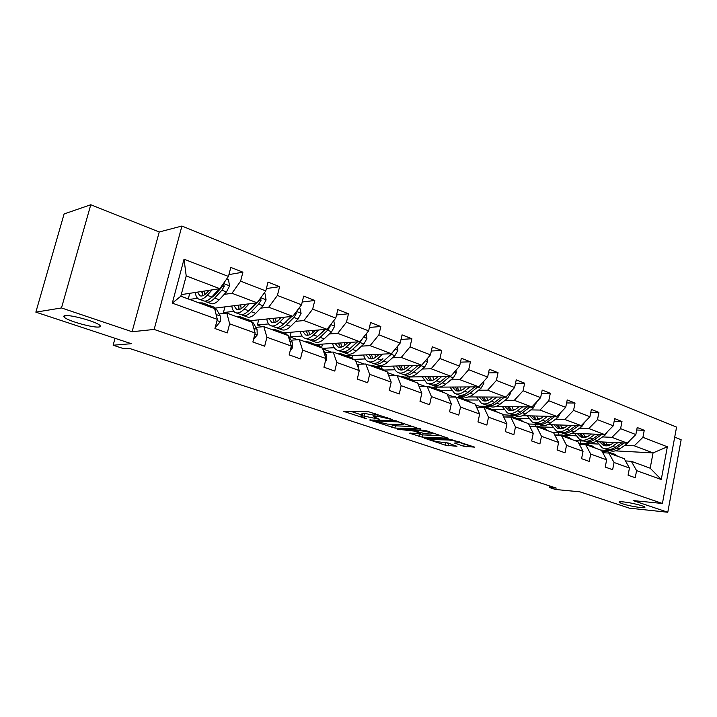<?xml version="1.0" encoding="UTF-8"?>
<svg xmlns="http://www.w3.org/2000/svg" width="717" height="717" viewBox="0 0 717 717"><rect width="100%" height="100%" fill="white"/><g stroke="black" fill="none" stroke-linecap="round" stroke-linejoin="round"><path stroke-width="1.08" d="M623.485 501.918C620.071 501.595 618.654 501.757 619.228 502.393C623.243 504.427 630.288 506.139 640.362 507.546C643.875 507.887 645.354 507.735 644.798 507.089C643.749 505.772 630.584 502.572 623.485 501.918M64.987 315.659C63.499 315.901 63.347 316.511 64.53 317.479C68.715 321.216 93.318 327.983 98.991 326.997C100.622 326.782 100.846 326.172 99.645 325.168C95.746 321.494 70.311 314.494 64.987 315.659M392.414 419.624L368.61 411.737L343.613 411.361L366.611 418.809L360.866 416.29L362.085 415.708L379.311 419.212L373.593 416.676L376.981 416.129L392.414 419.624M35.85 312.155L64.1 213.944L90.781 204.748L61.483 307.943L35.85 312.155L131.354 343.694L113.143 345.227L123.933 348.749L129.239 348.345L556.267 488.107L549.222 487.443L555.496 489.487L579.883 491.817L629.392 508.174L667.787 512.252L681.15 439.718L674.706 437.155M463.729 446.252L474.815 447.175L450.805 439.422L424.643 438.248L445.257 445.176L456.953 446.315L448.25 443.016L440.847 442.138C436.357 441.609 432.925 440.74 430.55 439.521L448.717 439.996C453.314 440.525 456.81 441.403 459.203 442.649L454.497 443.07L463.729 446.252L464.213 444.011L467.645 444.674M61.483 307.943L132.098 331.738L154.146 329.444L662.418 503.477L633.165 500.583L667.787 512.252M420.279 429.142L395.013 420.628L369.613 419.992L394.933 428.085L420.368 428.757M426.669 430.863L448.268 438.23L422.089 437.101L409.461 433.211L420.52 433.364L413.817 431.034L397.335 429.214L423.424 430.2L426.669 430.863M625.466 460.932L631.336 461.3L650.176 468.21L661.262 479.53L636.588 470.63L635.235 477.737L628.083 475.192L629.445 468.049L614.039 462.492L612.641 469.716L605.229 467.081L606.645 459.83L590.7 454.076L589.249 461.407L581.577 458.683L583.046 451.307L566.52 445.347L565.023 452.812L557.073 449.989L558.588 442.488L541.469 436.312L539.91 443.895L531.664 440.973L533.242 433.346L515.487 426.938L513.865 434.654L505.315 431.616L506.955 423.855L488.519 417.204L486.843 425.056L477.961 421.91L479.664 414.014L460.52 407.104L458.772 415.089L449.541 411.818L451.316 403.788L431.419 396.609L429.6 404.738L420.001 401.332L421.847 393.149L401.153 385.683L399.261 393.965L389.277 390.424L391.195 382.098L369.649 374.319L367.678 382.753L357.281 379.069L359.28 370.581L336.829 362.479L334.776 371.074L323.941 367.229L326.02 358.581L302.619 350.138L300.468 358.903L289.166 354.888L291.344 346.069L266.912 337.259L264.672 346.194L252.868 342L255.144 333.011L229.628 323.806L227.28 332.921L214.939 328.538L217.323 319.361L172.304 303.121L184.027 259.195L228.454 276.439L230.793 267.405L242.902 272.182L240.598 281.154L265.783 290.932L268.024 282.077L279.621 286.648L277.407 295.44L301.525 304.806L303.667 296.121L314.781 300.495L312.666 309.126L335.78 318.097L337.832 309.583L348.48 313.777L346.454 322.238L368.637 330.851L370.599 322.489L380.826 326.513L378.881 334.83L400.167 343.093L402.058 334.884L411.881 338.747L410.016 346.911L430.469 354.852L432.288 346.786L441.726 350.505L439.933 358.527L459.597 366.163L461.345 358.24L470.424 361.816L468.703 369.694L487.632 377.043L489.308 369.255L498.055 372.697L496.397 380.44L514.627 387.521L516.24 379.867L524.665 383.183L523.069 390.792L540.636 397.612L542.195 390.084L550.306 393.283L548.774 400.767L565.713 407.346L567.219 399.943L575.043 403.026L573.564 410.393L589.912 416.738L591.364 409.452L598.919 412.436L597.494 419.678L613.277 425.808L614.675 418.638L621.98 421.515L620.599 428.649L635.845 434.565L637.198 427.511L644.251 430.29L642.916 437.316L667.357 446.799L661.262 479.53M631.336 461.3L636.588 470.63M154.146 329.444L181.921 226.043L676.57 427.117L662.418 503.477M602.549 436.931L611.942 437.325L627.214 443.115L595.567 441.645M583.925 441.018L575.097 440.695M588.03 436.33L584.463 436.178M575.652 435.811L563.042 435.282M627.214 443.115L635.845 434.565M611.942 437.325L620.599 428.649M602.791 452.723L608.867 453.072L624.22 458.692L629.445 468.049M608.867 453.072L614.039 462.492M579.453 428.228L588.8 428.551L604.61 434.547L572.094 433.265M561.617 432.853L552.744 432.503M564.53 427.726L561.465 427.619M552.466 427.314L540.179 426.893M604.61 434.547L613.277 425.808M588.8 428.551L597.494 419.678M579.309 444.235L585.628 444.549L601.509 450.375L606.645 459.83M585.628 444.549L590.7 454.076M555.558 419.23L564.853 419.472L581.218 425.674L547.734 424.616M538.557 424.33L528.635 424.007M540.179 418.827L537.678 418.764M528.474 418.522L516.491 418.208M581.218 425.674L589.912 416.738M564.853 419.472L573.564 410.393M554.994 435.461L561.554 435.73L578.001 441.762L583.046 451.307M561.554 435.73L566.52 445.347M530.804 409.9L540.035 410.061L556.992 416.496L522.442 415.69M514.618 415.502L502.635 414.758M514.94 409.631L513.058 409.595M503.639 409.434L492.104 409.237M556.992 416.496L565.713 407.346M540.035 410.061L548.774 400.767M529.8 426.364L536.621 426.597L553.658 432.844L558.588 442.488M536.621 426.597L541.469 436.312M505.153 400.238L514.304 400.31L531.889 406.978L496.11 406.467M489.828 406.378L479.306 406.225L475.479 404.818M488.752 400.113L487.569 400.104M477.925 400.032L466.794 399.943M531.889 406.978L540.636 397.612M514.304 400.31L523.069 390.792M503.666 416.944L510.764 417.124L528.438 423.595L533.242 433.346M510.764 417.124L515.487 426.938M478.553 390.218L487.623 390.191L505.861 397.11L468.559 396.94M464.141 396.922L458.333 396.895M455.546 396.886L453.771 396.877L447.274 394.502M451.271 390.299L440.596 390.326M505.861 397.11L514.627 387.521M487.623 390.191L496.397 380.44M476.545 407.175L483.939 407.292L502.276 414.014L506.955 423.855M483.939 407.292L488.519 417.204M450.957 379.822L459.92 379.687L478.857 386.866L432.019 387.171M423.639 380.216L413.126 380.368M425.414 386.499L417.975 383.774M478.857 386.866L487.632 377.043M459.92 379.687L468.703 369.694M448.385 397.048L456.093 397.084L475.129 404.065L479.664 414.014M456.093 397.084L460.52 407.104M422.295 369.022L431.141 368.78L450.814 376.237L404.54 377.088M394.959 369.766L384.16 370.062M395.372 375.502L387.503 372.625M450.814 376.237L459.597 366.163M431.141 368.78L439.933 358.527M419.113 386.544L427.171 386.49L446.942 393.732L451.316 403.788M427.171 386.49L431.419 396.609M392.513 357.801L401.224 357.442L421.686 365.195L376.067 366.638M379.221 354.27L377.088 356.179C374.113 358.742 371.424 359.486 369.022 358.392L369.945 358.733M365.177 358.93L353.839 359.405M364.102 364.057L355.784 361.01M421.686 365.195L430.469 354.852M401.224 357.442L410.016 346.911M388.677 375.636L397.093 375.466L417.652 383.003L421.847 393.149M397.093 375.466L401.153 385.683M361.538 346.132L370.106 345.639L391.392 353.705L346.374 355.793M334.239 347.691L322.56 348.363M331.55 352.146L322.749 348.919M391.392 353.705L400.167 343.093M370.106 345.639L378.881 334.83M357.254 364.299L365.795 363.994L387.198 371.836L391.195 382.098M365.795 363.994L369.649 374.319M329.3 333.988L337.707 333.36L359.862 341.758L315.838 344.518M319.863 334.696L319.388 334.731M302.072 336.031L290.009 336.936L291.174 332.222M297.627 339.724L290.009 336.936M359.862 341.758L368.637 330.851M337.707 333.36L346.454 322.238M324.837 352.495L333.208 352.056L355.498 360.221L359.28 370.581M333.208 352.056L336.829 362.479M295.727 321.341L303.936 320.553L327.033 329.309L283.95 332.813M286.065 322.256L285.321 322.327M268.615 323.923L257.376 324.989L258.676 319.836M262.252 326.773L257.376 324.989M327.033 329.309L335.78 318.097M303.936 320.553L312.666 309.126M291.066 340.19L299.249 339.616L322.48 348.121L326.02 358.581M299.249 339.616L302.619 350.138M260.728 308.149L268.723 307.208L292.814 316.34L250.798 320.642M250.816 309.323L249.785 309.448M233.787 311.339L223.426 312.567L224.896 306.876M225.317 313.257L223.426 312.567M292.814 316.34L301.525 304.806M268.723 307.208L277.407 295.44M255.861 327.364L263.829 326.629L288.064 335.511L291.344 346.069M263.829 326.629L266.912 337.259M224.206 294.391L231.958 293.271L257.107 302.798L215.593 308.059M214.025 295.87L212.671 296.067M197.525 298.263L189.557 299.419M257.107 302.798L265.783 290.932M231.958 293.271L240.598 281.154M219.124 313.983L226.841 313.078L252.151 322.354L255.144 333.011M226.841 313.078L229.628 323.806M184.027 259.195L186.214 275.928L219.832 288.673L181.24 294.633M219.832 288.673L228.454 276.439M132.098 331.738L159.228 231.985L90.781 204.748M159.228 231.985L181.921 226.043M115.034 338.307L113.143 345.227M549.536 485.902L549.222 487.443M650.176 468.21L653.053 452.911L634.294 445.804L624.865 445.338M600.685 450.07L609.656 450.554M615.383 450.868L653.053 452.911L667.357 446.799M186.214 275.928L180.818 296.211L214.643 308.606L217.323 319.361M610.75 444.657L606.707 444.459M598.086 444.038L585.242 443.42M580.322 442.864L580.698 440.955M558.337 434.179L558.624 432.736M535.59 425.378L535.832 424.24M512.037 416.532L512.27 415.448M487.641 407.597L487.91 406.351M462.402 398.329L462.707 396.913M436.259 388.766L436.626 387.144M409.201 378.8L409.604 376.999M381.139 368.493L381.605 366.459M352.02 357.846L352.576 355.507M321.601 347.62L322.453 344.106M188.266 298.944L189.754 293.316M180.818 296.211L172.304 303.121M634.294 445.804L642.916 437.316M228.929 274.602L242.902 272.182M266.383 288.557L279.621 286.648M302.215 302L314.781 300.495M336.542 314.951L348.48 313.777M369.443 327.418L380.826 326.513M401.009 339.428L411.881 338.747M431.338 350.998L441.726 350.505M460.484 362.148L470.424 361.816M488.528 372.903L498.055 372.697M515.523 383.272L524.665 383.183M541.532 393.283L550.306 393.283M566.609 402.945L575.043 403.026M590.799 412.284L598.919 412.436M614.155 421.309L621.98 421.515M636.714 430.039L644.251 430.29M373.709 416.147L374.14 414.318L375.789 413.709M373.933 415.206L364.666 413.431L364.119 415.77M360.983 415.788L361.404 413.969L364.666 413.431M350.738 411.325L361.207 414.811M389.214 424.15L395.443 425.826L413.834 426.534M398.338 421.928L373.781 420.834L387.216 424.079L402.318 424.634L403.716 424.052L398.338 421.928L398.473 421.354M441.224 435.766L422.591 434.878L422.089 437.101M416.918 433.382L422.591 434.878M430.89 434.036L432.145 433.57C429.626 432.27 426.05 431.356 421.408 430.845L415.439 430.585L414.991 430.756L415.797 431.123L424.894 433.749L430.89 434.036M459.265 442.353L464.213 444.011M443.653 442.29L450.303 443.698M209.068 290.331L207.052 292.563C204.22 295.592 201.8 296.614 199.783 295.646L197.507 292.115M212.16 289.856L207.213 295.305C203.816 298.926 200.912 300.154 198.492 298.989C196.754 297.994 195.705 295.816 195.356 292.446M226.626 279.03L228.517 279.755L229.548 285.966L226.464 291.936L219.241 299.778C215.826 303.363 212.886 304.564 210.431 303.39L206.89 302.081M219.33 288.745L211.802 297.008C208.405 300.62 205.483 301.839 203.045 300.665L199.46 299.348M201.674 291.469L202.794 295.736L202.669 291.317M205.062 301.113L205.913 301.723C208.36 302.897 211.282 301.687 214.688 298.084L221.903 290.215L224.304 286.235L223.13 283.995M224.304 286.235L222.395 286.54L214.508 295.359L210.35 298.46M204.829 294.615L204.47 291.039M215.656 325.796L216.507 326.101L220.325 321.619L220.227 316.009L216.704 309.538L213.621 306.993M204.515 304.895L202.624 302.95L198.932 302.852M212.017 307.647L210.09 305.693L208.055 305.236M206.2 304.268L209.122 306.58M215.548 326.199L216.507 326.101M246.003 304.205L243.95 306.374C241.082 309.296 238.591 310.255 236.476 309.251L234.047 305.72M249.193 303.802L244.183 309.072C240.733 312.576 237.739 313.723 235.212 312.522C233.383 311.501 232.254 309.332 231.824 305.998M263.946 293.441L265.102 293.889L266.079 299.957L263.014 305.783L255.691 313.365C252.232 316.824 249.22 317.954 246.657 316.735L243.35 315.525M244.909 305.352L244.954 304.34M256.005 302.941L248.575 310.712C245.124 314.198 242.122 315.337 239.577 314.127L236.225 312.899M237.99 305.218L239.353 309.484M238.734 305.128L238.895 308.686M241.539 314.62L242.319 315.139C244.873 316.349 247.885 315.22 251.335 311.734L258.649 304.125L261.051 300.262L260.432 298.254M257.062 302.807L251.093 309.045L247.49 311.761M241.217 308.651L240.616 304.886M261.051 300.262L259.079 300.513L257.242 302.628M281.387 317.506L279.307 319.603C276.412 322.426 273.858 323.322 271.662 322.292L269.09 318.769M284.667 317.174L279.603 322.265C276.117 325.652 273.052 326.728 270.417 325.5C268.517 324.46 267.307 322.292 266.796 319.002M299.688 307.243L301.095 313.356L298.039 319.047L290.645 326.378C287.141 329.73 284.057 330.788 281.396 329.542L278.304 328.404M279.424 319.486L279.406 317.712M291.138 316.511L283.815 323.833C280.32 327.212 277.255 328.278 274.602 327.042L271.474 325.885M272.818 318.384L274.414 322.623M273.356 318.33L273.509 321.028M276.511 327.552L277.237 328.01C279.89 329.255 282.973 328.189 286.468 324.828L293.853 317.461L296.255 313.688L296.049 312.056M291.9 316.43L283.17 324.46M276.135 322.005L275.31 318.133M253.603 339.338L257.251 334.911L257.045 329.381L253.271 322.937L250.036 320.356M241.584 318.482L239.577 316.52L235.741 316.34M248.763 321.108L246.729 319.146L244.748 318.653M242.92 317.748L245.985 320.096M290.206 350.685L292.635 347.655L292.321 342.206L288.315 335.78L284.936 333.172M277.103 331.496L274.987 329.524L271.035 329.273M283.977 334.014L281.853 332.043L279.926 331.523M278.115 330.671L281.324 333.047M315.328 330.259L313.23 332.285C310.3 335.027 307.701 335.861 305.424 334.812L302.717 331.29M318.689 329.99L313.58 334.929C310.049 338.2 306.93 339.213 304.196 337.949C302.224 336.891 300.952 334.731 300.378 331.478M333.799 320.633L334.669 326.217L331.639 331.765L324.174 338.872C320.642 342.117 317.497 343.102 314.736 341.83L311.85 340.763M312.657 332.822L312.495 330.492M324.855 329.488L317.622 336.434C314.091 339.697 310.963 340.692 308.22 339.428L305.29 338.352M306.267 331.003L308.077 335.215M306.607 330.967L306.733 332.796M310.085 339.957L310.748 340.36C313.499 341.633 316.636 340.638 320.167 337.375L327.615 330.241L330.026 326.576L330.071 325.419M325.33 329.453L317.461 336.587M309.681 334.758L308.633 330.806M325.33 361.449L326.558 359.871L326.154 354.494L323.026 349.753M321.79 347.87L318.438 345.477M311.16 343.981L308.964 342L304.904 341.686M317.765 346.401L315.552 344.42L313.67 343.882M311.886 343.067L315.22 345.46M347.915 342.511L345.8 344.474C342.843 347.118 340.199 347.906 337.85 346.831L335.027 343.318M351.348 342.296L346.194 347.073C342.636 350.255 339.455 351.196 336.64 349.905C334.615 348.829 333.271 346.687 332.634 343.47M366.19 333.889L366.907 338.558L363.886 343.981L356.367 350.864C352.809 354.01 349.609 354.933 346.777 353.642L344.07 352.639M344.644 345.442L344.321 342.735M357.218 341.919L350.075 348.525C346.517 351.688 343.326 352.621 340.512 351.33L337.77 350.317M338.406 343.102L340.405 347.288M338.567 343.093L338.639 344.026M342.332 351.868L342.941 352.226C345.764 353.517 348.964 352.585 352.522 349.43L360.033 342.52L362.56 338.406M357.451 341.91L350.496 348.139M341.91 346.956L340.647 342.959M358.993 371.764L358.625 366.288L356.69 363.483M354.064 359.701L350.604 357.29M343.864 355.964L341.588 353.974L337.42 353.598M350.21 358.285L347.915 356.295L346.069 355.749M344.312 354.978L347.754 357.389M369.022 358.392L366.091 354.879M382.717 354.108L377.527 358.751C373.951 361.825 370.716 362.712 367.83 361.404C365.742 360.31 364.353 358.177 363.644 354.996M397.299 346.571L397.872 350.407L394.87 355.713L387.314 362.399C383.729 365.446 380.485 366.306 377.572 364.989L375.045 364.057M375.439 357.451L374.937 354.467M382.923 358.661L381.265 360.14C377.68 363.205 374.444 364.084 371.549 362.775L368.986 361.825M369.318 354.727L371.487 358.885M373.333 363.322L373.889 363.636C376.784 364.944 380.028 364.075 383.613 361.018L391.168 354.306L393.292 351.411M372.903 358.643L371.451 354.628M390.64 380.682L389.017 376.506M385.092 371.065L381.525 368.637M375.278 367.471L372.93 365.482L368.672 365.052M381.372 369.703L379.015 367.713L377.214 367.158M375.484 366.423L379.024 368.843M409.317 365.58L407.184 367.436C404.191 369.927 401.457 370.617 399.002 369.506L395.972 366.002M412.875 365.473L407.659 369.972C404.056 372.957 400.785 373.79 397.827 372.455C395.694 371.361 394.242 369.228 393.49 366.082M427.189 358.706L427.646 361.807L424.67 366.996L417.07 373.476C413.467 376.434 410.178 377.25 407.202 375.914L404.836 375.045M405.096 368.923L404.415 365.742M418.235 365.303L411.244 371.307C407.65 374.283 404.37 375.108 401.403 373.772L399.01 372.894M399.055 365.912L401.395 370.035M403.151 374.328L403.653 374.606C406.62 375.941 409.909 375.125 413.512 372.15L421.578 365.195M402.73 369.864L401.09 365.84M414.919 382L411.271 379.562M405.481 378.54L403.071 376.55L398.742 376.067M411.352 380.691L407.157 378.137M405.455 377.42L409.084 379.858M438.284 376.47L436.142 378.262C433.131 380.682 430.37 381.327 427.861 380.207L424.751 376.721M441.887 376.407L436.653 380.772C433.032 383.676 429.725 384.446 426.714 383.102L422.223 376.766M455.949 370.357L456.299 372.777L453.341 377.85L445.714 384.151C442.093 387.019 438.768 387.78 435.739 386.427L433.525 385.612M433.668 379.893L432.817 376.568M447.023 376.308L440.104 382.062C436.492 384.948 433.176 385.719 430.155 384.375L427.906 383.541M427.699 376.667L430.182 380.754M431.867 384.921L432.324 385.172C435.344 386.517 438.661 385.755 442.281 382.869L450.24 376.246M431.455 380.646L429.635 376.631M443.635 392.522L439.906 390.075M434.547 389.188L432.073 387.198L427.673 386.669M440.193 391.258L435.981 388.704M434.305 388.014L438.015 390.46M466.175 386.947L464.024 388.695C461.004 391.043 458.217 391.652 455.662 390.514L452.472 387.037M469.823 386.929L464.571 391.177C460.941 393.992 457.598 394.717 454.533 393.355L449.918 387.055M483.625 381.525L483.885 383.335L480.946 388.309L473.301 394.431C469.671 397.218 466.31 397.926 463.236 396.564L461.156 395.802M461.219 390.424L460.189 386.992M474.753 386.893L467.896 392.414C464.266 395.219 460.923 395.945 457.849 394.574L455.752 393.803M455.295 387.019L457.912 391.079M459.525 395.13L459.938 395.345C463.012 396.716 466.364 395.999 469.993 393.194L477.845 386.875M459.122 391.016L457.159 387.01M471.284 402.649L467.484 400.203M462.537 399.45L460.009 397.451L454.677 397.084M467.968 401.439L463.738 398.885M462.089 398.222L465.871 400.669M493.045 397.048L490.894 398.751C487.865 401.027 485.059 401.601 482.46 400.445L479.198 396.994M496.738 397.066L491.468 401.197C487.838 403.931 484.459 404.612 481.349 403.241L476.617 396.976M510.289 392.262L510.468 393.516L507.546 398.383L499.892 404.334C496.254 407.041 492.866 407.713 489.738 406.333L487.802 405.616M487.784 400.534L486.592 397.021M501.47 397.093L494.685 402.389C491.046 405.123 487.668 405.795 484.549 404.415L482.586 403.698M481.914 397.003L484.656 401.018M486.189 404.971L486.565 405.159C489.684 406.539 493.063 405.867 496.702 403.142L504.445 397.101M485.803 401L483.688 397.012M518.965 406.79L516.805 408.439C513.775 410.662 510.943 411.191 508.317 410.034L504.983 406.593M522.684 406.844L517.414 410.859C513.775 413.521 510.37 414.157 507.215 412.777L502.384 406.557M535.993 402.578L533.197 408.09L525.534 413.888C521.886 416.523 518.481 417.151 515.317 415.761L513.506 415.089M513.426 410.258L512.081 406.691M527.228 406.906L520.506 412.015C516.867 414.668 513.462 415.295 510.307 413.915L508.47 413.234M507.591 406.629L510.45 410.617M511.92 414.462L512.252 414.632C515.415 416.012 518.812 415.385 522.46 412.741L530.096 406.951M511.553 410.626L509.303 406.656M543.97 416.192L541.81 417.796C538.781 419.956 535.931 420.449 533.269 419.284L529.881 415.86M547.716 416.272L542.446 420.189C538.799 422.779 535.375 423.371 532.184 421.972L527.255 415.797M560.793 412.508L557.951 417.464L550.28 423.111C546.632 425.674 543.208 426.257 540.009 424.858L538.315 424.231M538.189 419.615L536.692 416.021M552.09 416.38L545.431 421.3C541.783 423.881 538.368 424.473 535.169 423.075L533.448 422.447M532.381 415.914L535.348 419.866M536.755 423.622L537.042 423.765C540.242 425.163 543.665 424.581 547.313 421.999L554.85 416.443M536.397 419.902L534.022 415.959M568.115 425.262L565.955 426.83C562.917 428.927 560.058 429.393 557.369 428.219L553.927 424.814M571.888 425.378L566.609 429.187C562.962 431.715 559.529 432.27 556.302 430.863L551.283 424.724M584.66 422.143L581.854 426.516L574.183 432.01C570.535 434.511 567.093 435.058 563.858 433.651L562.28 433.068M562.11 428.649L560.479 425.02M576.101 425.513L569.495 430.263C565.847 432.781 562.415 433.328 559.179 431.93L557.584 431.338M556.338 424.885L559.394 428.811M560.739 432.468L560.999 432.593C564.225 434 567.667 433.453 571.315 430.944L578.753 425.602M560.407 428.865L557.916 424.939M591.435 434.027L589.284 435.551C586.246 437.603 583.369 438.033 580.662 436.859L577.176 433.462M595.235 434.179L589.957 437.89C586.318 440.346 582.867 440.865 579.605 439.458L574.514 433.364M607.55 431.58L604.942 435.255L597.279 440.614C593.631 443.052 590.181 443.563 586.909 442.147L585.439 441.6M585.233 437.352L583.477 433.713M599.287 434.332L592.753 438.929C589.105 441.376 585.655 441.896 582.392 440.48L580.895 439.933M579.497 433.561L582.634 437.442M584.149 441.125C587.411 442.541 590.862 442.022 594.51 439.584L601.85 434.439M583.602 437.513L581.012 433.615M613.985 442.497L611.825 443.984C608.796 445.983 605.919 446.386 603.176 445.203L599.654 441.833M617.794 442.676L612.533 446.297C608.885 448.69 605.426 449.174 602.146 447.758L596.983 441.708M629.616 440.74L627.258 443.706L619.605 448.932C615.966 451.307 612.497 451.782 609.208 450.366L607.837 449.855M607.604 445.768L605.722 442.12M621.711 442.855L615.231 447.3C611.583 449.684 608.124 450.168 604.834 448.752L603.445 448.242M601.895 441.941L605.112 445.786M606.34 449.29L606.537 449.38C609.817 450.796 613.286 450.312 616.925 447.937L624.175 442.972M606.044 445.875L603.356 442.004M497.939 412.418L494.076 409.963M489.496 409.326L486.924 407.337L480.498 407.238M494.739 411.253L490.5 408.699M488.869 408.054L492.713 410.509M523.643 421.838L519.726 419.382M515.505 418.853L512.888 416.873L505.682 416.989M520.56 420.709L516.303 418.163M514.698 417.536L518.606 419.992M548.451 430.926L544.481 428.47M540.591 428.049L537.938 426.068L530.114 426.373M545.476 429.841L541.21 427.305M539.632 426.687L543.585 429.151M572.399 439.709L568.393 437.245M564.817 436.931L562.128 434.95L554.743 434.968M569.531 438.652L565.256 436.124M563.705 435.524L567.703 437.988M595.549 448.188L591.498 445.732M588.218 445.499L585.493 443.527L578.78 443.24M592.771 447.175L588.496 444.657M586.963 444.065L591.014 446.53M617.929 456.388L613.842 453.933M610.83 453.789L608.088 451.827L602.011 451.298M615.24 455.403L610.965 452.902M609.459 452.328L613.537 454.784M387.655 417.715L387.53 418.28M377.411 414.256L376.981 416.129M375.421 413.7L374.874 416.066M377.169 418.199L377.043 418.746M374.632 417.267L374.489 417.886M362.623 413.377L362.085 415.708M364.505 417.823L364.379 418.352M344.68 411.191L344.536 411.773M390.236 418.585L390.102 419.149M395.443 425.826L394.933 428.085M392.307 425.181L391.787 427.44M370.617 419.83L370.483 420.377M396.196 420.771L396.044 421.453M374.229 419.947L374.059 420.718M401.144 422.259L401.018 422.824M419.49 434.242L418.988 436.465M410.366 433.077L410.258 433.57M419.848 432.476L419.732 433.005M414.094 429.806L413.817 431.034M410.805 429.662L410.644 430.379M400.256 429.214L400.095 429.922M421.569 430.119L421.408 430.845M415.6 429.868L415.439 430.585M455.331 442.936L455.232 443.402M448.869 439.324L448.717 439.996M431.921 438.445L431.768 439.118M448.797 443.617L448.313 445.813M445.732 442.989L445.257 445.176M425.513 438.123L425.405 438.589M467.341 444.657L466.857 446.897M229.521 285.814L223.471 283.502M211.802 297.008L207.213 295.305M219.241 299.778L214.688 298.084M219.008 289.121L218.407 288.888M226.464 291.936L221.903 290.215M217.009 320.571L220.227 321.727M214.688 308.803L216.704 309.538M216.113 314.512L220.227 316.009M266.052 299.805L260.782 297.779M248.575 310.712L244.183 309.072M255.691 313.365L251.335 311.734M263.014 305.783L258.649 304.125M301.068 313.212L296.497 311.465M283.815 323.833L279.603 322.265M290.645 326.378L286.468 324.828M298.039 319.047L293.853 317.461M294.687 313.858L296.255 313.688M254.84 334.194L257.161 335.027M252.205 322.551L253.271 322.937M253.791 328.198L257.045 329.381M291.057 347.225L292.545 347.763M289.865 341.31L292.321 342.206M334.651 326.074L330.734 324.568M317.622 336.434L313.58 334.929M324.174 338.872L320.167 337.375M331.639 331.765L327.615 330.241M329.112 326.647L330.026 326.576M325.751 359.719L326.477 359.979M324.425 353.866L326.154 354.494M366.88 338.415L363.573 337.142M350.075 348.525L346.194 347.073M356.367 350.864L352.522 349.43M363.886 343.981L360.033 342.52M357.568 365.912L358.625 366.288M397.854 350.272L395.103 349.215M381.265 360.14L377.527 358.751M387.314 362.399L383.613 361.018M394.87 355.713L391.168 354.306M427.628 361.673L425.396 360.821M411.244 371.307L407.659 369.972M417.07 373.476L413.512 372.15M424.67 366.996L421.103 365.643M456.281 372.643L454.533 371.98M440.104 382.062L436.653 380.772M445.714 384.151L442.281 382.869M453.341 377.85L449.909 376.55M483.867 383.21L482.568 382.708M467.896 392.414L464.571 391.177M473.301 394.431L469.993 393.194M480.946 388.309L477.639 387.055M510.45 393.391L509.572 393.05M494.685 402.389L491.468 401.197M499.892 404.334L496.702 403.142M507.546 398.383L504.365 397.173M536.083 403.205L535.59 403.017M520.506 412.015L517.414 410.859M525.534 413.888L522.46 412.741M533.197 408.09L530.186 406.951M545.431 421.3L542.446 420.189M550.28 423.111L547.313 421.999M557.951 417.464L555.272 416.452M569.495 430.263L566.609 429.187M574.183 432.01L571.315 430.944M581.854 426.516L579.488 425.62M592.753 438.929L589.957 437.89M597.279 440.614L594.51 439.584M604.942 435.255L602.872 434.475M615.231 447.3L612.533 446.297M619.605 448.932L616.925 447.937M627.258 443.706L625.475 443.034M619.318 501.9L619.228 502.393M65.05 315.65L64.53 317.479M373.987 419.947L373.808 420.727M403.913 423.191L403.716 424.052M420.664 432.745L420.52 433.364M432.324 432.772L432.145 433.57M415.197 429.85L415.026 430.612M459.373 441.887L459.203 442.649M430.8 438.392L430.63 439.171M199.783 295.646L200.59 295.942M214.643 307.36L210.09 305.693M207.204 304.635L202.624 302.95M236.476 309.251L237.327 309.565M271.662 322.292L272.541 322.614M251.084 320.75L246.729 319.146M243.968 318.133L239.577 316.52M286.038 333.575L281.853 332.043M279.209 331.066L274.987 329.524M305.424 334.812L306.329 335.144M319.567 345.89L315.552 344.42M313.006 343.479L308.964 342M337.85 346.831L338.782 347.18M351.769 357.711L347.915 356.295M345.469 355.399L341.588 353.974M382.717 369.076L379.015 367.713M376.658 366.853L372.93 365.482M399.002 369.506L399.978 369.864M412.481 380.01L408.923 378.693M406.664 377.868L403.071 376.55M427.861 380.207L428.856 380.575M441.143 390.523L437.711 389.268M435.533 388.471L432.073 387.198M455.662 390.514L456.675 390.89M468.739 400.66L465.432 399.45M463.334 398.679L460.009 397.451M482.46 400.445L483.491 400.83M508.317 410.034L509.357 410.42M533.269 419.284L534.317 419.678M557.369 428.219L558.435 428.614M580.662 436.859L581.729 437.253M603.176 445.203L604.261 445.607M495.348 410.429L492.158 409.255M490.141 408.52L486.924 407.337M521.008 419.848L517.934 418.719M515.98 418.011L512.888 416.873M545.78 428.945L542.814 427.852M540.923 427.162L537.938 426.068M569.701 437.728L566.833 436.68M565.014 436.008L562.128 434.95M592.816 446.216L590.046 445.203M588.29 444.558L585.493 443.527M615.168 454.426L612.488 453.44M610.785 452.812L608.088 451.827"/></g></svg>
